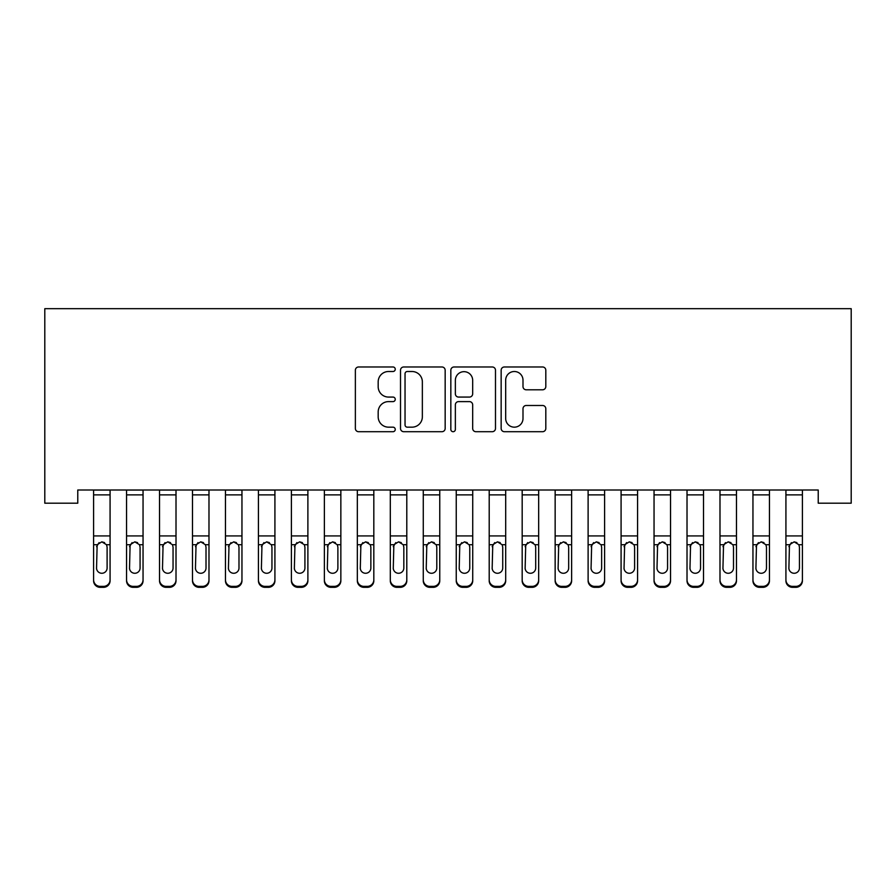 <?xml version="1.0" encoding="UTF-8"?>
<svg xmlns="http://www.w3.org/2000/svg" width="896" height="896" viewBox="0 0 896 896"><rect width="100%" height="100%" fill="white"/><g stroke="black" fill="none" stroke-linecap="round" stroke-linejoin="round"><path stroke-width="1.34" d="M395.248 369.242A2.262 2.262 0 0 0 392.986 366.979L358.602 366.979A3.237 3.237 0 0 0 355.365 370.216L355.365 428.467A3.237 3.237 0 0 0 358.602 431.704L392.986 431.704A2.262 2.262 0 0 0 395.248 429.43A2.262 2.262 0 0 0 392.986 427.168L388.539 427.168A10.36 10.36 0 0 1 378.179 416.819L378.179 411.958A10.36 10.36 0 0 1 388.539 401.61L392.986 401.61A2.262 2.262 0 0 0 395.248 399.336A2.262 2.262 0 0 0 392.986 397.074L388.539 397.074A10.36 10.36 0 0 1 378.179 386.714L378.179 381.864A10.36 10.36 0 0 1 388.539 371.504L392.986 371.504A2.262 2.262 0 0 0 395.248 369.242M542.573 389.794A3.237 3.237 0 0 0 545.81 386.557L545.81 370.216A3.237 3.237 0 0 0 542.573 366.979L504.392 366.979A3.237 3.237 0 0 0 501.155 370.216L501.155 428.467A3.237 3.237 0 0 0 504.392 431.704L542.573 431.704A3.237 3.237 0 0 0 545.81 428.467L545.81 408.722A3.237 3.237 0 0 0 542.573 405.485L526.232 405.485A3.237 3.237 0 0 0 522.995 408.722L522.995 418.51A8.658 8.658 0 0 1 514.338 427.168A8.658 8.658 0 0 1 505.68 418.51L505.68 380.162A8.658 8.658 0 0 1 514.338 371.504A8.658 8.658 0 0 1 522.995 380.162L522.995 386.557A3.237 3.237 0 0 0 526.232 389.794L542.573 389.794M818.227 490L77.773 490L77.773 503.194L44.8 503.194L44.8 308.672L851.2 308.672L851.2 503.194L818.227 503.194L818.227 490M445.166 370.216A3.237 3.237 0 0 0 441.93 366.979L403.749 366.979A3.237 3.237 0 0 0 400.512 370.216L400.512 428.467A3.237 3.237 0 0 0 403.749 431.704L441.93 431.704A3.237 3.237 0 0 0 445.166 428.467L445.166 370.216M454.07 366.979L492.251 366.979A3.237 3.237 0 0 1 495.488 370.216L495.488 428.467A3.237 3.237 0 0 1 492.251 431.704L475.91 431.704A3.237 3.237 0 0 1 472.674 428.467L472.674 404.835A3.237 3.237 0 0 0 469.437 401.61L458.595 401.61A3.237 3.237 0 0 0 455.358 404.835L455.358 429.43A2.262 2.262 0 0 1 453.096 431.704A2.262 2.262 0 0 1 450.834 429.43L450.834 370.216A3.237 3.237 0 0 1 454.07 366.979M407.31 371.504A2.262 2.262 0 0 0 405.037 373.778L405.037 424.906A2.262 2.262 0 0 0 407.31 427.168L412.003 427.168A10.36 10.36 0 0 0 422.352 416.819L422.352 381.864A10.36 10.36 0 0 0 412.003 371.504L407.31 371.504M472.674 380.33A8.658 8.658 0 0 0 464.016 371.672A8.658 8.658 0 0 0 455.358 380.33L455.358 393.837A3.237 3.237 0 0 0 458.595 397.074L469.437 397.074A3.237 3.237 0 0 0 472.674 393.837L472.674 380.33M93.598 490L93.598 579.824A6.597 6.552 -0 0 0 100.184 586.376L103.488 586.376A6.597 6.552 -0 0 0 110.074 579.824L110.074 580.776A6.597 6.552 180 0 1 103.488 587.328L103.488 586.376M110.074 545.664L110.074 580.776M107.106 568.03L107.106 547.154L107.106 568.03A5.275 5.242 180 0 1 101.83 573.272A5.275 5.242 180 0 0 107.106 568.03M96.555 568.982L96.555 568.03A5.275 5.242 180 0 0 101.83 573.272M99.086 542.618L96.555 546.661M104.586 542.618L101.83 541.845L106.523 544.712L107.106 547.154M110.074 490L110.074 579.824M100.184 586.376L100.184 587.328L103.488 587.328M100.184 587.328A6.597 6.552 180 0 1 93.598 580.776M93.598 544.712L97.149 544.712L96.555 568.03M97.149 544.712L101.83 541.845M126.56 545.664L126.56 579.824A6.597 6.552 -0 0 0 133.157 586.376L136.45 586.376A6.597 6.552 -0 0 0 143.046 579.824L143.046 580.776A6.597 6.552 180 0 1 136.45 587.328L136.45 586.376M140.078 568.03L140.078 547.154L140.078 568.03A5.275 5.242 180 0 1 134.803 573.272A5.275 5.242 180 0 0 140.078 568.03M129.528 568.982L129.528 568.03A5.275 5.242 180 0 0 134.803 573.272M132.048 542.618L129.528 546.661M137.558 542.618L134.803 541.845L139.496 544.712L140.078 547.154M159.533 545.664L159.533 579.824A6.597 6.552 -0 0 0 166.118 586.376L169.422 586.376A6.597 6.552 -0 0 0 176.008 579.824L176.008 580.776A6.597 6.552 180 0 1 169.422 587.328L169.422 586.376M173.051 568.03L173.051 547.154L173.051 568.03A5.275 5.242 180 0 1 167.776 573.272A5.275 5.242 180 0 0 173.051 568.03M162.501 568.982L162.501 568.03A5.275 5.242 180 0 0 167.776 573.272M165.021 542.618L162.501 546.661M170.52 542.618L167.776 541.845L172.458 544.712L173.051 547.154M143.046 490L143.046 579.824M126.56 490L126.56 579.824M133.157 586.376L133.157 587.328L136.45 587.328M133.157 587.328A6.597 6.552 180 0 1 126.56 580.776M126.56 544.712L130.11 544.712L129.528 568.03M130.11 544.712L134.803 541.845M176.008 490L176.008 579.824M159.533 490L159.533 579.824M166.118 586.376L166.118 587.328L169.422 587.328M166.118 587.328A6.597 6.552 180 0 1 159.533 580.776M159.533 544.712L163.083 544.712L162.501 568.03M163.083 544.712L167.776 541.845M192.494 545.664L192.494 579.824A6.597 6.552 -0 0 0 199.091 586.376L202.384 586.376A6.597 6.552 -0 0 0 208.981 579.824L208.981 580.776A6.597 6.552 180 0 1 202.384 587.328L202.384 586.376M206.013 568.03L206.013 547.154L206.013 568.03A5.275 5.242 180 0 1 200.738 573.272A5.275 5.242 180 0 0 206.013 568.03M195.462 568.982L195.462 568.03A5.275 5.242 180 0 0 200.738 573.272M197.982 542.618L195.462 546.661M203.493 542.618L200.738 541.845L205.43 544.712L206.013 547.154M225.467 545.664L225.467 579.824A6.597 6.552 -0 0 0 232.064 586.376L235.357 586.376A6.597 6.552 -0 0 0 241.954 579.824L241.954 580.776A6.597 6.552 180 0 1 235.357 587.328L235.357 586.376M238.986 568.03L238.986 547.154L238.986 568.03A5.275 5.242 180 0 1 233.71 573.272A5.275 5.242 180 0 0 238.986 568.03M228.435 568.982L228.435 568.03A5.275 5.242 180 0 0 233.71 573.272M230.955 542.618L228.435 546.661M236.454 542.618L233.71 541.845L238.403 544.712L238.986 547.154M208.981 490L208.981 579.824M192.494 490L192.494 579.824M199.091 586.376L199.091 587.328L202.384 587.328M199.091 587.328A6.597 6.552 180 0 1 192.494 580.776M192.494 544.712L196.045 544.712L195.462 568.03M196.045 544.712L200.738 541.845M241.954 490L241.954 579.824M225.467 490L225.467 579.824M232.064 586.376L232.064 587.328L235.357 587.328M232.064 587.328A6.597 6.552 180 0 1 225.467 580.776M225.467 544.712L229.018 544.712L228.435 568.03M229.018 544.712L233.71 541.845M258.429 545.664L258.429 579.824A6.597 6.552 -0 0 0 265.026 586.376L268.318 586.376A6.597 6.552 -0 0 0 274.915 579.824L274.915 580.776A6.597 6.552 180 0 1 268.318 587.328L268.318 586.376M271.947 568.03L271.947 547.154L271.947 568.03A5.275 5.242 180 0 1 266.672 573.272A5.275 5.242 180 0 0 271.947 568.03M261.397 568.982L261.397 568.03A5.275 5.242 180 0 0 266.672 573.272M263.928 542.618L261.397 546.661M269.427 542.618L266.672 541.845L271.365 544.712L271.947 547.154M274.915 490L274.915 579.824M258.429 490L258.429 579.824M265.026 586.376L265.026 587.328L268.318 587.328M265.026 587.328A6.597 6.552 180 0 1 258.429 580.776M258.429 544.712L261.979 544.712L261.397 568.03M261.979 544.712L266.672 541.845M291.402 545.664L291.402 579.824A6.597 6.552 -0 0 0 297.998 586.376L301.291 586.376A6.597 6.552 -0 0 0 307.888 579.824L307.888 580.776A6.597 6.552 180 0 1 301.291 587.328L301.291 586.376M304.92 568.03L304.92 547.154L304.92 568.03A5.275 5.242 180 0 1 299.645 573.272A5.275 5.242 180 0 0 304.92 568.03M294.37 568.982L294.37 568.03A5.275 5.242 180 0 0 299.645 573.272M296.89 542.618L294.37 546.661M302.4 542.618L299.645 541.845L304.338 544.712L304.92 547.154M307.888 490L307.888 579.824M291.402 490L291.402 579.824M297.998 586.376L297.998 587.328L301.291 587.328M297.998 587.328A6.597 6.552 180 0 1 291.402 580.776M291.402 544.712L294.952 544.712L294.37 568.03M294.952 544.712L299.645 541.845M324.374 545.664L324.374 579.824A6.597 6.552 -0 0 0 330.96 586.376L334.264 586.376A6.597 6.552 -0 0 0 340.85 579.824L340.85 580.776A6.597 6.552 180 0 1 334.264 587.328L334.264 586.376M337.882 568.03L337.882 547.154L337.882 568.03A5.275 5.242 180 0 1 332.606 573.272A5.275 5.242 180 0 0 337.882 568.03M327.331 568.982L327.331 568.03A5.275 5.242 180 0 0 332.606 573.272M329.862 542.618L327.331 546.661M335.362 542.618L332.606 541.845L337.299 544.712L337.882 547.154M340.85 490L340.85 579.824M324.374 490L324.374 579.824M330.96 586.376L330.96 587.328L334.264 587.328M330.96 587.328A6.597 6.552 180 0 1 324.374 580.776M324.374 544.712L327.925 544.712L327.331 568.03M327.925 544.712L332.606 541.845M357.336 545.664L357.336 579.824A6.597 6.552 -0 0 0 363.933 586.376L367.226 586.376A6.597 6.552 -0 0 0 373.822 579.824L373.822 580.776A6.597 6.552 180 0 1 367.226 587.328L367.226 586.376M370.854 568.03L370.854 547.154L370.854 568.03A5.275 5.242 180 0 1 365.579 573.272A5.275 5.242 180 0 0 370.854 568.03M360.304 568.982L360.304 568.03A5.275 5.242 180 0 0 365.579 573.272M362.824 542.618L360.304 546.661M368.334 542.618L365.579 541.845L370.272 544.712L370.854 547.154M373.822 490L373.822 579.824M357.336 490L357.336 579.824M363.933 586.376L363.933 587.328L367.226 587.328M363.933 587.328A6.597 6.552 180 0 1 357.336 580.776M357.336 544.712L360.886 544.712L360.304 568.03M360.886 544.712L365.579 541.845M390.309 545.664L390.309 579.824A6.597 6.552 -0 0 0 396.894 586.376L400.198 586.376A6.597 6.552 -0 0 0 406.795 579.824L406.795 580.776A6.597 6.552 180 0 1 400.198 587.328L400.198 586.376M403.827 568.03L403.827 547.154L403.827 568.03A5.275 5.242 180 0 1 398.552 573.272A5.275 5.242 180 0 0 403.827 568.03M393.277 568.982L393.277 568.03A5.275 5.242 180 0 0 398.552 573.272M395.797 542.618L393.277 546.661M401.296 542.618L398.552 541.845L403.234 544.712L403.827 547.154M406.795 490L406.795 579.824M390.309 490L390.309 579.824M396.894 586.376L396.894 587.328L400.198 587.328M396.894 587.328A6.597 6.552 180 0 1 390.309 580.776M390.309 544.712L393.859 544.712L393.277 568.03M393.859 544.712L398.552 541.845M423.27 545.664L423.27 579.824A6.597 6.552 -0 0 0 429.867 586.376L433.16 586.376A6.597 6.552 -0 0 0 439.757 579.824L439.757 580.776A6.597 6.552 180 0 1 433.16 587.328L433.16 586.376M436.789 568.03L436.789 547.154L436.789 568.03A5.275 5.242 180 0 1 431.514 573.272A5.275 5.242 180 0 0 436.789 568.03M426.238 568.982L426.238 568.03A5.275 5.242 180 0 0 431.514 573.272M428.758 542.618L426.238 546.661M434.269 542.618L431.514 541.845L436.206 544.712L436.789 547.154M439.757 490L439.757 579.824M423.27 490L423.27 579.824M429.867 586.376L429.867 587.328L433.16 587.328M429.867 587.328A6.597 6.552 180 0 1 423.27 580.776M423.27 544.712L426.821 544.712L426.238 568.03M426.821 544.712L431.514 541.845M456.243 545.664L456.243 579.824A6.597 6.552 -0 0 0 462.84 586.376L466.133 586.376A6.597 6.552 -0 0 0 472.73 579.824L472.73 580.776A6.597 6.552 180 0 1 466.133 587.328L466.133 586.376M469.762 568.03L469.762 547.154L469.762 568.03A5.275 5.242 180 0 1 464.486 573.272A5.275 5.242 180 0 0 469.762 568.03M459.211 568.982L459.211 568.03A5.275 5.242 180 0 0 464.486 573.272M461.731 542.618L459.211 546.661M467.242 542.618L464.486 541.845L469.179 544.712L469.762 547.154M472.73 490L472.73 579.824M456.243 490L456.243 579.824M462.84 586.376L462.84 587.328L466.133 587.328M462.84 587.328A6.597 6.552 180 0 1 456.243 580.776M456.243 544.712L459.794 544.712L459.211 568.03M459.794 544.712L464.486 541.845M489.205 545.664L489.205 579.824A6.597 6.552 -0 0 0 495.802 586.376L499.106 586.376A6.597 6.552 -0 0 0 505.691 579.824L505.691 580.776A6.597 6.552 180 0 1 499.106 587.328L499.106 586.376M502.723 568.03L502.723 547.154L502.723 568.03A5.275 5.242 180 0 1 497.448 573.272A5.275 5.242 180 0 0 502.723 568.03M492.173 568.982L492.173 568.03A5.275 5.242 180 0 0 497.448 573.272M494.704 542.618L492.173 546.661M500.203 542.618L497.448 541.845L502.141 544.712L502.723 547.154M505.691 490L505.691 579.824M489.205 490L489.205 579.824M495.802 586.376L495.802 587.328L499.106 587.328M495.802 587.328A6.597 6.552 180 0 1 489.205 580.776M489.205 544.712L492.766 544.712L492.173 568.03M492.766 544.712L497.448 541.845M522.178 545.664L522.178 579.824A6.597 6.552 -0 0 0 528.774 586.376L532.067 586.376A6.597 6.552 -0 0 0 538.664 579.824L538.664 580.776A6.597 6.552 180 0 1 532.067 587.328L532.067 586.376M535.696 568.03L535.696 547.154L535.696 568.03A5.275 5.242 180 0 1 530.421 573.272A5.275 5.242 180 0 0 535.696 568.03M525.146 568.982L525.146 568.03A5.275 5.242 180 0 0 530.421 573.272M527.666 542.618L525.146 546.661M533.176 542.618L530.421 541.845L535.114 544.712L535.696 547.154M538.664 490L538.664 579.824M522.178 490L522.178 579.824M528.774 586.376L528.774 587.328L532.067 587.328M528.774 587.328A6.597 6.552 180 0 1 522.178 580.776M522.178 544.712L525.728 544.712L525.146 568.03M525.728 544.712L530.421 541.845M555.15 545.664L555.15 579.824A6.597 6.552 -0 0 0 561.736 586.376L565.04 586.376A6.597 6.552 -0 0 0 571.626 579.824L571.626 580.776A6.597 6.552 180 0 1 565.04 587.328L565.04 586.376M568.669 568.03L568.669 547.154L568.669 568.03A5.275 5.242 180 0 1 563.394 573.272A5.275 5.242 180 0 0 568.669 568.03M558.118 568.982L558.118 568.03A5.275 5.242 180 0 0 563.394 573.272M560.638 542.618L558.118 546.661M566.138 542.618L563.394 541.845L568.075 544.712L568.669 547.154M571.626 490L571.626 579.824M555.15 490L555.15 579.824M561.736 586.376L561.736 587.328L565.04 587.328M561.736 587.328A6.597 6.552 180 0 1 555.15 580.776M555.15 544.712L558.701 544.712L558.118 568.03M558.701 544.712L563.394 541.845M588.112 545.664L588.112 579.824A6.597 6.552 -0 0 0 594.709 586.376L598.002 586.376A6.597 6.552 -0 0 0 604.598 579.824L604.598 580.776A6.597 6.552 180 0 1 598.002 587.328L598.002 586.376M601.63 568.03L601.63 547.154L601.63 568.03A5.275 5.242 180 0 1 596.355 573.272A5.275 5.242 180 0 0 601.63 568.03M591.08 568.982L591.08 568.03A5.275 5.242 180 0 0 596.355 573.272M593.6 542.618L591.08 546.661M599.11 542.618L596.355 541.845L601.048 544.712L601.63 547.154M604.598 490L604.598 579.824M588.112 490L588.112 579.824M594.709 586.376L594.709 587.328L598.002 587.328M594.709 587.328A6.597 6.552 180 0 1 588.112 580.776M588.112 544.712L591.662 544.712L591.08 568.03M591.662 544.712L596.355 541.845M621.085 545.664L621.085 579.824A6.597 6.552 -0 0 0 627.682 586.376L630.974 586.376A6.597 6.552 -0 0 0 637.571 579.824L637.571 580.776A6.597 6.552 180 0 1 630.974 587.328L630.974 586.376M634.603 568.03L634.603 547.154L634.603 568.03A5.275 5.242 180 0 1 629.328 573.272A5.275 5.242 180 0 0 634.603 568.03M624.053 568.982L624.053 568.03A5.275 5.242 180 0 0 629.328 573.272M626.573 542.618L624.053 546.661M632.072 542.618L629.328 541.845L634.021 544.712L634.603 547.154M637.571 490L637.571 579.824M621.085 490L621.085 579.824M627.682 586.376L627.682 587.328L630.974 587.328M627.682 587.328A6.597 6.552 180 0 1 621.085 580.776M621.085 544.712L624.635 544.712L624.053 568.03M624.635 544.712L629.328 541.845M654.046 545.664L654.046 579.824A6.597 6.552 -0 0 0 660.643 586.376L663.936 586.376A6.597 6.552 -0 0 0 670.533 579.824L670.533 580.776A6.597 6.552 180 0 1 663.936 587.328L663.936 586.376M667.565 568.03L667.565 547.154L667.565 568.03A5.275 5.242 180 0 1 662.29 573.272A5.275 5.242 180 0 0 667.565 568.03M657.014 568.982L657.014 568.03A5.275 5.242 180 0 0 662.29 573.272M659.546 542.618L657.014 546.661M665.045 542.618L662.29 541.845L666.982 544.712L667.565 547.154M670.533 490L670.533 579.824M654.046 490L654.046 579.824M660.643 586.376L660.643 587.328L663.936 587.328M660.643 587.328A6.597 6.552 180 0 1 654.046 580.776M654.046 544.712L657.597 544.712L657.014 568.03M657.597 544.712L662.29 541.845M687.019 545.664L687.019 579.824A6.597 6.552 -0 0 0 693.616 586.376L696.909 586.376A6.597 6.552 -0 0 0 703.506 579.824L703.506 580.776A6.597 6.552 180 0 1 696.909 587.328L696.909 586.376M700.538 568.03L700.538 547.154L700.538 568.03A5.275 5.242 180 0 1 695.262 573.272A5.275 5.242 180 0 0 700.538 568.03M689.987 568.982L689.987 568.03A5.275 5.242 180 0 0 695.262 573.272M692.507 542.618L689.987 546.661M698.018 542.618L695.262 541.845L699.955 544.712L700.538 547.154M703.506 490L703.506 579.824M687.019 490L687.019 579.824M693.616 586.376L693.616 587.328L696.909 587.328M693.616 587.328A6.597 6.552 180 0 1 687.019 580.776M687.019 544.712L690.57 544.712L689.987 568.03M690.57 544.712L695.262 541.845M719.992 545.664L719.992 579.824A6.597 6.552 -0 0 0 726.578 586.376L729.882 586.376A6.597 6.552 -0 0 0 736.467 579.824L736.467 580.776A6.597 6.552 180 0 1 729.882 587.328L729.882 586.376M733.499 568.03L733.499 547.154L733.499 568.03A5.275 5.242 180 0 1 728.224 573.272A5.275 5.242 180 0 0 733.499 568.03M722.949 568.982L722.949 568.03A5.275 5.242 180 0 0 728.224 573.272M725.48 542.618L722.949 546.661M730.979 542.618L728.224 541.845L732.917 544.712L733.499 547.154M736.467 490L736.467 579.824M719.992 490L719.992 579.824M726.578 586.376L726.578 587.328L729.882 587.328M726.578 587.328A6.597 6.552 180 0 1 719.992 580.776M719.992 544.712L723.542 544.712L722.949 568.03M723.542 544.712L728.224 541.845M752.954 545.664L752.954 579.824A6.597 6.552 -0 0 0 759.55 586.376L762.843 586.376A6.597 6.552 -0 0 0 769.44 579.824L769.44 580.776A6.597 6.552 180 0 1 762.843 587.328L762.843 586.376M766.472 568.03L766.472 547.154L766.472 568.03A5.275 5.242 180 0 1 761.197 573.272A5.275 5.242 180 0 0 766.472 568.03M755.922 568.982L755.922 568.03A5.275 5.242 180 0 0 761.197 573.272M758.442 542.618L755.922 546.661M763.952 542.618L761.197 541.845L765.89 544.712L766.472 547.154M769.44 490L769.44 579.824M752.954 490L752.954 579.824M759.55 586.376L759.55 587.328L762.843 587.328M759.55 587.328A6.597 6.552 180 0 1 752.954 580.776M752.954 544.712L756.504 544.712L755.922 568.03M756.504 544.712L761.197 541.845M785.926 545.664L785.926 579.824A6.597 6.552 -0 0 0 792.512 586.376L795.816 586.376A6.597 6.552 -0 0 0 802.402 579.824L802.402 580.776A6.597 6.552 180 0 1 795.816 587.328L795.816 586.376M799.445 568.03L799.445 547.154L799.445 568.03A5.275 5.242 180 0 1 794.17 573.272A5.275 5.242 180 0 0 799.445 568.03M788.894 568.982L788.894 568.03A5.275 5.242 180 0 0 794.17 573.272M791.414 542.618L788.894 546.661M796.914 542.618L794.17 541.845L798.851 544.712L799.445 547.154M802.402 490L802.402 579.824M785.926 490L785.926 579.824M792.512 586.376L792.512 587.328L795.816 587.328M792.512 587.328A6.597 6.552 180 0 1 785.926 580.776M785.926 544.712L789.477 544.712L788.894 568.03M789.477 544.712L794.17 541.845M93.598 490.067L110.074 490.067M106.523 544.712L110.074 544.712M93.598 535.931L110.074 535.931M93.598 494.883L110.074 494.883M126.56 490.067L143.046 490.067M139.496 544.712L143.046 544.712M126.56 535.931L143.046 535.931M126.56 494.883L143.046 494.883M159.533 490.067L176.008 490.067M172.458 544.712L176.008 544.712M159.533 535.931L176.008 535.931M159.533 494.883L176.008 494.883M192.494 490.067L208.981 490.067M205.43 544.712L208.981 544.712M192.494 535.931L208.981 535.931M192.494 494.883L208.981 494.883M225.467 490.067L241.954 490.067M238.403 544.712L241.954 544.712M225.467 535.931L241.954 535.931M225.467 494.883L241.954 494.883M258.429 490.067L274.915 490.067M271.365 544.712L274.915 544.712M258.429 535.931L274.915 535.931M258.429 494.883L274.915 494.883M291.402 490.067L307.888 490.067M304.338 544.712L307.888 544.712M291.402 535.931L307.888 535.931M291.402 494.883L307.888 494.883M324.374 490.067L340.85 490.067M337.299 544.712L340.85 544.712M324.374 535.931L340.85 535.931M324.374 494.883L340.85 494.883M357.336 490.067L373.822 490.067M370.272 544.712L373.822 544.712M357.336 535.931L373.822 535.931M357.336 494.883L373.822 494.883M390.309 490.067L406.795 490.067M403.234 544.712L406.795 544.712M390.309 535.931L406.795 535.931M390.309 494.883L406.795 494.883M423.27 490.067L439.757 490.067M436.206 544.712L439.757 544.712M423.27 535.931L439.757 535.931M423.27 494.883L439.757 494.883M456.243 490.067L472.73 490.067M469.179 544.712L472.73 544.712M456.243 535.931L472.73 535.931M456.243 494.883L472.73 494.883M489.205 490.067L505.691 490.067M502.141 544.712L505.691 544.712M489.205 535.931L505.691 535.931M489.205 494.883L505.691 494.883M522.178 490.067L538.664 490.067M535.114 544.712L538.664 544.712M522.178 535.931L538.664 535.931M522.178 494.883L538.664 494.883M555.15 490.067L571.626 490.067M568.075 544.712L571.626 544.712M555.15 535.931L571.626 535.931M555.15 494.883L571.626 494.883M588.112 490.067L604.598 490.067M601.048 544.712L604.598 544.712M588.112 535.931L604.598 535.931M588.112 494.883L604.598 494.883M621.085 490.067L637.571 490.067M634.021 544.712L637.571 544.712M621.085 535.931L637.571 535.931M621.085 494.883L637.571 494.883M654.046 490.067L670.533 490.067M666.982 544.712L670.533 544.712M654.046 535.931L670.533 535.931M654.046 494.883L670.533 494.883M687.019 490.067L703.506 490.067M699.955 544.712L703.506 544.712M687.019 535.931L703.506 535.931M687.019 494.883L703.506 494.883M719.992 490.067L736.467 490.067M732.917 544.712L736.467 544.712M719.992 535.931L736.467 535.931M719.992 494.883L736.467 494.883M752.954 490.067L769.44 490.067M765.89 544.712L769.44 544.712M752.954 535.931L769.44 535.931M752.954 494.883L769.44 494.883M785.926 490.067L802.402 490.067M798.851 544.712L802.402 544.712M785.926 535.931L802.402 535.931M785.926 494.883L802.402 494.883"/></g></svg>
